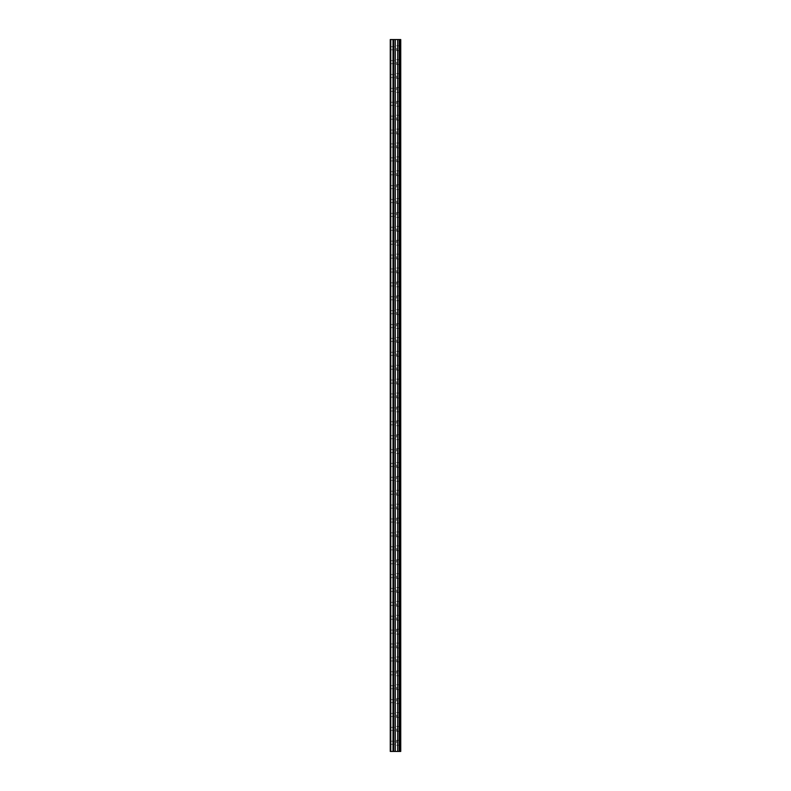 <?xml version="1.0" encoding="UTF-8"?>
<svg xmlns="http://www.w3.org/2000/svg" width="791" height="791" viewBox="0 0 791 791"><rect width="100%" height="100%" fill="white"/><g stroke="black" fill="none" stroke-linecap="round" stroke-linejoin="round"><path stroke-width="0.59" stroke-dasharray="3.96 2.97" d="M399.712 751.45L390.26 751.45L390.26 39.55L390.26 49.793L390.26 39.55L400.74 39.55L400.74 751.45L399.712 751.45L399.712 39.55M396.578 48.231L396.578 50.664L396.578 48.231M400.74 48.231L400.74 50.664L400.74 48.231M390.428 62.123L390.428 49.091L390.428 62.123M396.578 62.123L396.578 64.555L396.578 62.123M400.74 62.123L400.74 64.555L400.74 62.123M390.428 76.015L390.428 62.983L390.428 76.015M396.578 76.015L396.578 78.447L396.578 76.015M400.74 76.015L400.74 78.447L400.74 76.015M390.428 89.907L390.428 76.875L390.428 89.907M396.578 89.907L396.578 87.475L396.578 89.907M400.74 89.907L400.74 87.475L400.74 89.907M390.428 103.799L390.428 90.767L390.428 103.799M396.578 103.799L396.578 101.367L396.578 103.799M400.74 103.799L400.74 101.367L400.74 103.799M390.428 117.681L390.428 104.659L390.428 117.681M396.578 117.681L396.578 120.113L396.578 117.681M400.74 117.681L400.74 120.113L400.74 117.681M390.428 131.573L390.428 118.551L390.428 131.573M396.578 131.573L396.578 134.005L396.578 131.573M400.74 131.573L400.74 134.005L400.74 131.573M390.428 145.465L390.428 132.443L390.428 145.465M396.578 145.465L396.578 147.897L396.578 145.465M400.74 145.465L400.74 147.897L400.74 145.465M390.428 159.357L390.428 146.335L390.428 159.357M396.578 159.357L396.578 161.789L396.578 159.357M400.74 159.357L400.74 161.789L400.74 159.357M390.428 173.249L390.428 160.217L390.428 173.249M396.578 173.249L396.578 175.681L396.578 173.249M400.74 173.249L400.74 175.681L400.74 173.249M390.428 187.141L390.428 174.109L390.428 187.141M396.578 187.141L396.578 184.708L396.578 187.141M400.74 187.141L400.74 184.708L400.74 187.141M390.428 201.033L390.428 188.001L390.428 201.033M396.578 201.033L396.578 203.465L396.578 201.033M400.74 201.033L400.74 203.465L400.74 201.033M390.428 214.925L390.428 201.893L390.428 214.925M396.578 214.925L396.578 212.492L396.578 214.925M400.74 214.925L400.74 212.492L400.74 214.925M390.428 228.807L390.428 215.785L390.428 228.807M396.578 228.807L396.578 231.239L396.578 228.807M400.74 228.807L400.74 231.239L400.74 228.807M390.428 242.699L390.428 229.677L390.428 242.699M396.578 242.699L396.578 240.266L396.578 242.699M400.74 242.699L400.74 240.266L400.74 242.699M390.428 256.591L390.428 243.569L390.428 256.591M396.578 256.591L396.578 259.023L396.578 256.591M400.74 256.591L400.74 259.023L400.74 256.591M390.428 270.482L390.428 257.461L390.428 270.482M396.578 270.482L396.578 272.915L396.578 270.482M400.74 270.482L400.74 272.915L400.74 270.482M390.428 284.374L390.428 271.343L390.428 284.374M396.578 284.374L396.578 281.942L396.578 284.374M400.74 284.374L400.74 281.942L400.74 284.374M390.428 298.266L390.428 285.235L390.428 298.266M396.578 298.266L396.578 295.834L396.578 298.266M400.74 298.266L400.74 295.834L400.74 298.266M390.428 312.158L390.428 299.127L390.428 312.158M396.578 312.158L396.578 314.591L396.578 312.158M400.74 312.158L400.74 314.591L400.74 312.158M390.428 326.05L390.428 313.018L390.428 326.05M396.578 326.05L396.578 323.618L396.578 326.05M400.74 326.05L400.74 323.618L400.74 326.05M390.428 339.932L390.428 326.91L390.428 339.932M396.578 339.932L396.578 342.365L396.578 339.932M400.74 339.932L400.74 342.365L400.74 339.932M390.428 353.824L390.428 340.802L390.428 353.824M396.578 353.824L396.578 356.257L396.578 353.824M400.74 353.824L400.74 356.257L400.74 353.824M390.428 367.716L390.428 354.694L390.428 367.716M396.578 367.716L396.578 370.148L396.578 367.716M400.74 367.716L400.74 370.148L400.74 367.716M390.428 381.608L390.428 368.586L390.428 381.608M396.578 381.608L396.578 384.04L396.578 381.608M400.74 381.608L400.74 384.04L400.74 381.608M390.428 395.5L390.428 382.468L390.428 395.5M396.578 395.5L396.578 397.932L396.578 395.5M400.74 395.5L400.74 397.932L400.74 395.5M390.428 409.392L390.428 396.36L390.428 409.392M396.578 409.392L396.578 406.96L396.578 409.392M400.74 409.392L400.74 406.96L400.74 409.392M390.428 423.284L390.428 410.252L390.428 423.284M396.578 423.284L396.578 420.852L396.578 423.284M400.74 423.284L400.74 420.852L400.74 423.284M390.428 437.176L390.428 424.144L390.428 437.176M396.578 437.176L396.578 434.743L396.578 437.176M400.74 437.176L400.74 434.743L400.74 437.176M390.428 451.068L390.428 438.036L390.428 451.068M396.578 451.068L396.578 448.635L396.578 451.068M400.74 451.068L400.74 448.635L400.74 451.068M390.428 464.95L390.428 451.928L390.428 464.95M396.578 464.95L396.578 467.382L396.578 464.95M400.74 464.95L400.74 467.382L400.74 464.95M390.428 478.842L390.428 465.82L390.428 478.842M396.578 478.842L396.578 476.409L396.578 478.842M400.74 478.842L400.74 476.409L400.74 478.842M390.428 492.734L390.428 479.712L390.428 492.734M396.578 492.734L396.578 495.166L396.578 492.734M400.74 492.734L400.74 495.166L400.74 492.734M390.428 506.626L390.428 493.604L390.428 506.626M396.578 506.626L396.578 509.058L396.578 506.626M400.74 506.626L400.74 509.058L400.74 506.626M390.428 520.518L390.428 507.486L390.428 520.518M396.578 520.518L396.578 518.085L396.578 520.518M400.74 520.518L400.74 518.085L400.74 520.518M390.428 534.409L390.428 521.378L390.428 534.409M396.578 534.409L396.578 536.842L396.578 534.409M400.74 534.409L400.74 536.842L400.74 534.409M390.428 548.301L390.428 535.27L390.428 548.301M396.578 548.301L396.578 550.734L396.578 548.301M400.74 548.301L400.74 550.734L400.74 548.301M390.428 562.193L390.428 549.162L390.428 562.193M396.578 562.193L396.578 559.761L396.578 562.193M400.74 562.193L400.74 559.761L400.74 562.193M390.428 576.075L390.428 563.054L390.428 576.075M396.578 576.075L396.578 578.508L396.578 576.075M400.74 576.075L400.74 578.508L400.74 576.075M390.428 589.967L390.428 576.946L390.428 589.967M396.578 589.967L396.578 592.4L396.578 589.967M400.74 589.967L400.74 592.4L400.74 589.967M390.428 603.859L390.428 590.837L390.428 603.859M396.578 603.859L396.578 606.292L396.578 603.859M400.74 603.859L400.74 606.292L400.74 603.859M390.428 617.751L390.428 604.729L390.428 617.751M396.578 617.751L396.578 620.184L396.578 617.751M400.74 617.751L400.74 620.184L400.74 617.751M390.428 631.643L390.428 618.611L390.428 631.643M396.578 631.643L396.578 629.211L396.578 631.643M400.74 631.643L400.74 629.211L400.74 631.643M390.428 645.535L390.428 632.503L390.428 645.535M396.578 645.535L396.578 647.967L396.578 645.535M400.74 645.535L400.74 647.967L400.74 645.535M390.428 659.427L390.428 646.395L390.428 659.427M396.578 659.427L396.578 661.859L396.578 659.427M400.74 659.427L400.74 661.859L400.74 659.427M390.428 673.319L390.428 660.287L390.428 673.319M396.578 673.319L396.578 670.887L396.578 673.319M400.74 673.319L400.74 670.887L400.74 673.319M390.428 687.201L390.428 674.179L390.428 687.201M396.578 687.201L396.578 689.633L396.578 687.201M400.74 687.201L400.74 689.633L400.74 687.201M390.428 701.093L390.428 688.071L390.428 701.093M396.578 701.093L396.578 698.661L396.578 701.093M400.74 701.093L400.74 698.661L400.74 701.093M390.428 714.985L390.428 701.963L390.428 714.985M396.578 714.985L396.578 717.417L396.578 714.985M400.74 714.985L400.74 717.417L400.74 714.985M390.428 728.877L390.428 715.855L390.428 728.877M396.578 728.877L396.578 731.309L396.578 728.877M400.74 728.877L400.74 731.309L400.74 728.877M390.428 742.769L390.26 741.207L390.428 742.769M396.578 742.769L396.578 740.336L396.578 742.769M400.74 742.769L400.74 740.336L400.74 742.769M400.325 742.769L400.325 740.336L400.325 742.769M400.325 728.877L400.325 731.309L400.325 728.877M400.325 714.985L400.325 717.417L400.325 714.985M400.325 701.093L400.325 698.661L400.325 701.093M400.325 687.201L400.325 689.633L400.325 687.201M400.325 673.319L400.325 670.887L400.325 673.319M400.325 659.427L400.325 661.859L400.325 659.427M400.325 645.535L400.325 647.967L400.325 645.535M400.325 631.643L400.325 629.211L400.325 631.643M400.325 617.751L400.325 620.184L400.325 617.751M400.325 603.859L400.325 606.292L400.325 603.859M400.325 589.967L400.325 592.4L400.325 589.967M400.325 576.075L400.325 578.508L400.325 576.075M400.325 562.193L400.325 559.761L400.325 562.193M400.325 548.301L400.325 550.734L400.325 548.301M400.325 534.409L400.325 536.842L400.325 534.409M400.325 520.518L400.325 518.085L400.325 520.518M400.325 506.626L400.325 509.058L400.325 506.626M400.325 492.734L400.325 495.166L400.325 492.734M400.325 478.842L400.325 476.409L400.325 478.842M400.325 464.95L400.325 467.382L400.325 464.95M400.325 451.068L400.325 448.635L400.325 451.068M400.325 437.176L400.325 434.743L400.325 437.176M400.325 423.284L400.325 420.852L400.325 423.284M400.325 409.392L400.325 406.96L400.325 409.392M400.325 395.5L400.325 397.932L400.325 395.5M400.325 381.608L400.325 384.04L400.325 381.608M400.325 367.716L400.325 370.148L400.325 367.716M400.325 353.824L400.325 356.257L400.325 353.824M400.325 339.932L400.325 342.365L400.325 339.932M400.325 326.05L400.325 323.618L400.325 326.05M400.325 312.158L400.325 314.591L400.325 312.158M400.325 298.266L400.325 295.834L400.325 298.266M400.325 284.374L400.325 281.942L400.325 284.374M400.325 270.482L400.325 272.915L400.325 270.482M400.325 256.591L400.325 259.023L400.325 256.591M400.325 242.699L400.325 240.266L400.325 242.699M400.325 228.807L400.325 231.239L400.325 228.807M400.325 214.925L400.325 212.492L400.325 214.925M400.325 201.033L400.325 203.465L400.325 201.033M400.325 187.141L400.325 184.708L400.325 187.141M400.325 173.249L400.325 175.681L400.325 173.249M400.325 159.357L400.325 161.789L400.325 159.357M400.325 145.465L400.325 147.897L400.325 145.465M400.325 131.573L400.325 134.005L400.325 131.573M400.325 117.681L400.325 120.113L400.325 117.681M400.325 103.799L400.325 101.367L400.325 103.799M400.325 89.907L400.325 87.475L400.325 89.907M400.325 76.015L400.325 78.447L400.325 76.015M400.325 62.123L400.325 64.555L400.325 62.123M400.325 48.231L400.325 50.664L400.325 48.231M396.39 751.45L395.569 751.45L396.39 751.45M395.431 751.45L394.61 751.45L395.431 751.45M394.61 751.45L396.528 751.45L394.61 751.45M394.472 751.45L396.301 751.45L394.472 751.45M390.26 751.45L390.26 39.55L390.26 751.45M396.39 39.55L395.569 39.55L396.39 39.55M395.431 39.55L394.61 39.55L395.431 39.55M390.428 741.909L390.428 729.737L390.428 741.909M390.428 751.45L390.428 39.55L390.428 751.45M390.26 741.691L390.26 729.955L390.26 741.691M390.26 727.799L390.26 716.073L390.26 727.799M390.26 713.907L390.26 702.181L390.26 713.907M390.26 700.015L390.26 688.289L390.26 700.015M390.26 686.123L390.26 674.397L390.26 686.123M390.26 672.231L390.26 660.505L390.26 672.231M390.26 658.339L390.26 646.613L390.26 658.339M390.26 644.447L390.26 632.721L390.26 644.447M390.26 630.565L390.26 618.829L390.26 630.565M390.26 616.673L390.26 604.937L390.26 616.673M390.26 602.782L390.26 591.055L390.26 602.782M390.26 588.89L390.26 577.163L390.26 588.89M390.26 574.998L390.26 563.271L390.26 574.998M390.26 561.106L390.26 549.379L390.26 561.106M390.26 547.214L390.26 535.487L390.26 547.214M390.26 533.322L390.26 521.595L390.26 533.322M390.26 519.44L390.26 507.703L390.26 519.44M390.26 505.548L390.26 493.811L390.26 505.548M390.26 491.656L390.26 479.929L390.26 491.656M390.26 477.764L390.26 466.037L390.26 477.764M390.26 463.872L390.26 452.145L390.26 463.872M390.26 449.98L390.26 438.254L390.26 449.98M390.26 436.088L390.26 424.362L390.26 436.088M390.26 422.196L390.26 410.47L390.26 422.196M390.26 408.314L390.26 396.578L390.26 408.314M390.26 394.422L390.26 382.686L390.26 394.422M390.26 380.53L390.26 368.804L390.26 380.53M390.26 366.638L390.26 354.912L390.26 366.638M390.26 352.746L390.26 341.02L390.26 352.746M390.26 338.855L390.26 327.128L390.26 338.855M390.26 324.963L390.26 313.236L390.26 324.963M390.26 311.071L390.26 299.344L390.26 311.071M390.26 297.189L390.26 285.452L390.26 297.189M390.26 283.297L390.26 271.56L390.26 283.297M390.26 269.405L390.26 257.678L390.26 269.405M390.26 255.513L390.26 243.786L390.26 255.513M390.26 241.621L390.26 229.894L390.26 241.621M390.26 227.729L390.26 216.002L390.26 227.729M390.26 213.837L390.26 202.11L390.26 213.837M390.26 199.945L390.26 188.218L390.26 199.945M390.26 186.063L390.26 174.327L390.26 186.063M390.26 172.171L390.26 160.435L390.26 172.171M390.26 158.279L390.26 146.553L390.26 158.279M390.26 144.387L390.26 132.661L390.26 144.387M390.26 130.495L390.26 118.769L390.26 130.495M390.26 116.603L390.26 104.877L390.26 116.603M390.26 102.711L390.26 90.985L390.26 102.711M390.26 88.819L390.26 77.093L390.26 88.819M390.26 74.927L390.26 63.201L390.26 74.927M390.26 61.045L390.26 49.309L390.26 61.045M390.774 751.45L390.774 39.55M393.681 751.45L393.681 39.55M400.394 751.45L400.394 39.55M393.018 751.45L393.018 39.55M393.186 751.45L393.186 39.55M393.275 751.45L393.275 39.55M393.532 751.45L393.532 39.55M395.193 751.45L395.193 39.55M395.273 751.45L395.273 39.55M397.715 751.45L397.715 39.55M397.784 751.45L397.784 39.55M399.267 751.45L399.267 39.55M399.346 751.45L399.346 39.55M399.445 751.45L399.445 39.55M399.801 751.45L399.801 39.55M399.959 751.45L399.959 39.55M390.26 49.793L396.578 49.793M390.26 63.685L396.578 63.685M390.26 77.577L396.578 77.577M390.26 91.469L396.578 91.469M390.26 105.361L396.578 105.361M390.26 119.243L396.578 119.243M390.26 133.135L396.578 133.135M390.26 147.027L396.578 147.027M390.26 160.919L396.578 160.919M390.26 174.811L396.578 174.811M390.26 188.703L396.578 188.703M390.26 202.595L396.578 202.595M390.26 216.487L396.578 216.487M390.26 230.379L396.578 230.379M390.26 244.261L396.578 244.261M390.26 258.153L396.578 258.153M390.26 272.045L396.578 272.045M390.26 285.937L396.578 285.937M390.26 299.829L396.578 299.829M390.26 313.72L396.578 313.72M390.26 327.612L396.578 327.612M390.26 341.504L396.578 341.504M390.26 355.386L396.578 355.386M390.26 369.278L396.578 369.278M390.26 383.17L396.578 383.17M390.26 397.062L396.578 397.062M390.26 410.954L396.578 410.954M390.26 424.846L396.578 424.846M390.26 438.738L396.578 438.738M390.26 452.63L396.578 452.63M390.26 466.512L396.578 466.512M390.26 480.404L396.578 480.404M390.26 494.296L396.578 494.296M390.26 508.188L396.578 508.188M390.26 522.08L396.578 522.08M390.26 535.972L396.578 535.972M390.26 549.864L396.578 549.864M390.26 563.756L396.578 563.756M390.26 577.638L396.578 577.638M390.26 591.53L396.578 591.53M390.26 605.422L396.578 605.422M390.26 619.313L396.578 619.313M390.26 633.205L396.578 633.205M390.26 647.097L396.578 647.097M390.26 660.989L396.578 660.989M390.26 674.881L396.578 674.881M390.26 688.763L396.578 688.763M390.26 702.655L396.578 702.655M390.26 716.547L396.578 716.547M390.26 730.439L396.578 730.439M390.26 744.331L396.578 744.331M396.578 745.201L400.325 745.201M396.578 731.309L400.325 731.309M396.578 717.417L400.325 717.417M396.578 703.525L400.325 703.525M396.578 689.633L400.325 689.633M396.578 675.741L400.325 675.741M396.578 661.859L400.325 661.859M396.578 647.967L400.325 647.967M396.578 634.075L400.325 634.075M396.578 620.184L400.325 620.184M396.578 606.292L400.325 606.292M396.578 592.4L400.325 592.4M396.578 578.508L400.325 578.508M396.578 564.616L400.325 564.616M396.578 550.734L400.325 550.734M396.578 536.842L400.325 536.842M396.578 522.95L400.325 522.95M396.578 509.058L400.325 509.058M396.578 495.166L400.325 495.166M396.578 481.274L400.325 481.274M396.578 467.382L400.325 467.382M396.578 453.49L400.325 453.49M396.578 439.598L400.325 439.598M396.578 425.716L400.325 425.716M396.578 411.824L400.325 411.824M396.578 397.932L400.325 397.932M396.578 384.04L400.325 384.04M396.578 370.148L400.325 370.148M396.578 356.257L400.325 356.257M396.578 342.365L400.325 342.365M396.578 328.473L400.325 328.473M396.578 314.591L400.325 314.591M396.578 300.699L400.325 300.699M396.578 286.807L400.325 286.807M396.578 272.915L400.325 272.915M396.578 259.023L400.325 259.023M396.578 245.131L400.325 245.131M396.578 231.239L400.325 231.239M396.578 217.347L400.325 217.347M396.578 203.465L400.325 203.465M396.578 189.573L400.325 189.573M396.578 175.681L400.325 175.681M396.578 161.789L400.325 161.789M396.578 147.897L400.325 147.897M396.578 134.005L400.325 134.005M396.578 120.113L400.325 120.113M396.578 106.221L400.325 106.221M396.578 92.339L400.325 92.339M396.578 78.447L400.325 78.447M396.578 64.555L400.325 64.555M396.578 50.664L400.325 50.664M396.578 45.799L400.325 45.799M396.578 59.691L400.325 59.691M396.578 73.583L400.325 73.583M396.578 87.475L400.325 87.475M396.578 101.367L400.325 101.367M396.578 115.259L400.325 115.259M396.578 129.141L400.325 129.141M396.578 143.033L400.325 143.033M396.578 156.925L400.325 156.925M396.578 170.816L400.325 170.816M396.578 184.708L400.325 184.708M396.578 198.6L400.325 198.6M396.578 212.492L400.325 212.492M396.578 226.384L400.325 226.384M396.578 240.266L400.325 240.266M396.578 254.158L400.325 254.158M396.578 268.05L400.325 268.05M396.578 281.942L400.325 281.942M396.578 295.834L400.325 295.834M396.578 309.726L400.325 309.726M396.578 323.618L400.325 323.618M396.578 337.51L400.325 337.51M396.578 351.402L400.325 351.402M396.578 365.284L400.325 365.284M396.578 379.176L400.325 379.176M396.578 393.068L400.325 393.068M396.578 406.96L400.325 406.96M396.578 420.852L400.325 420.852M396.578 434.743L400.325 434.743M396.578 448.635L400.325 448.635M396.578 462.527L400.325 462.527M396.578 476.409L400.325 476.409M396.578 490.301L400.325 490.301M396.578 504.193L400.325 504.193M396.578 518.085L400.325 518.085M396.578 531.977L400.325 531.977M396.578 545.869L400.325 545.869M396.578 559.761L400.325 559.761M396.578 573.653L400.325 573.653M396.578 587.535L400.325 587.535M396.578 601.427L400.325 601.427M396.578 615.319L400.325 615.319M396.578 629.211L400.325 629.211M396.578 643.103L400.325 643.103M396.578 656.995L400.325 656.995M396.578 670.887L400.325 670.887M396.578 684.779L400.325 684.779M396.578 698.661L400.325 698.661M396.578 712.553L400.325 712.553M396.578 726.445L400.325 726.445M396.578 740.336L400.325 740.336M390.26 741.207L396.578 741.207M390.26 727.315L396.578 727.315M390.26 713.423L396.578 713.423M390.26 699.531L396.578 699.531M390.26 685.639L396.578 685.639M390.26 671.757L396.578 671.757M390.26 657.865L396.578 657.865M390.26 643.973L396.578 643.973M390.26 630.081L396.578 630.081M390.26 616.189L396.578 616.189M390.26 602.297L396.578 602.297M390.26 588.405L396.578 588.405M390.26 574.513L396.578 574.513M390.26 560.621L396.578 560.621M390.26 546.739L396.578 546.739M390.26 532.847L396.578 532.847M390.26 518.955L396.578 518.955M390.26 505.063L396.578 505.063M390.26 491.171L396.578 491.171M390.26 477.28L396.578 477.28M390.26 463.388L396.578 463.388M390.26 449.496L396.578 449.496M390.26 435.614L396.578 435.614M390.26 421.722L396.578 421.722M390.26 407.83L396.578 407.83M390.26 393.938L396.578 393.938M390.26 380.046L396.578 380.046M390.26 366.154L396.578 366.154M390.26 352.262L396.578 352.262M390.26 338.37L396.578 338.37M390.26 324.488L396.578 324.488M390.26 310.596L396.578 310.596M390.26 296.704L396.578 296.704M390.26 282.812L396.578 282.812M390.26 268.92L396.578 268.92M390.26 255.028L396.578 255.028M390.26 241.136L396.578 241.136M390.26 227.244L396.578 227.244M390.26 213.362L396.578 213.362M390.26 199.47L396.578 199.47M390.26 185.578L396.578 185.578M390.26 171.687L396.578 171.687M390.26 157.795L396.578 157.795M390.26 143.903L396.578 143.903M390.26 130.011L396.578 130.011M390.26 116.119L396.578 116.119M390.26 102.237L396.578 102.237M390.26 88.345L396.578 88.345M390.26 74.453L396.578 74.453M390.26 60.561L396.578 60.561M390.26 46.669L396.578 46.669"/><path stroke-width="1.19" d="M393.275 751.45L400.74 751.45L400.74 39.55L390.26 39.55L390.26 751.45L393.275 751.45L393.275 39.55M400.394 751.45L400.394 39.55M393.681 751.45L393.681 39.55M390.774 751.45L390.774 39.55M399.959 751.45L399.959 39.55M399.801 751.45L399.801 39.55M399.712 751.45L399.712 39.55M399.445 751.45L399.445 39.55M399.346 751.45L399.346 39.55M399.267 751.45L399.267 39.55M397.784 751.45L397.784 39.55M397.715 751.45L397.715 39.55M395.273 751.45L395.273 39.55M395.193 751.45L395.193 39.55M393.532 751.45L393.532 39.55M393.186 751.45L393.186 39.55M393.018 751.45L393.018 39.55"/></g></svg>
